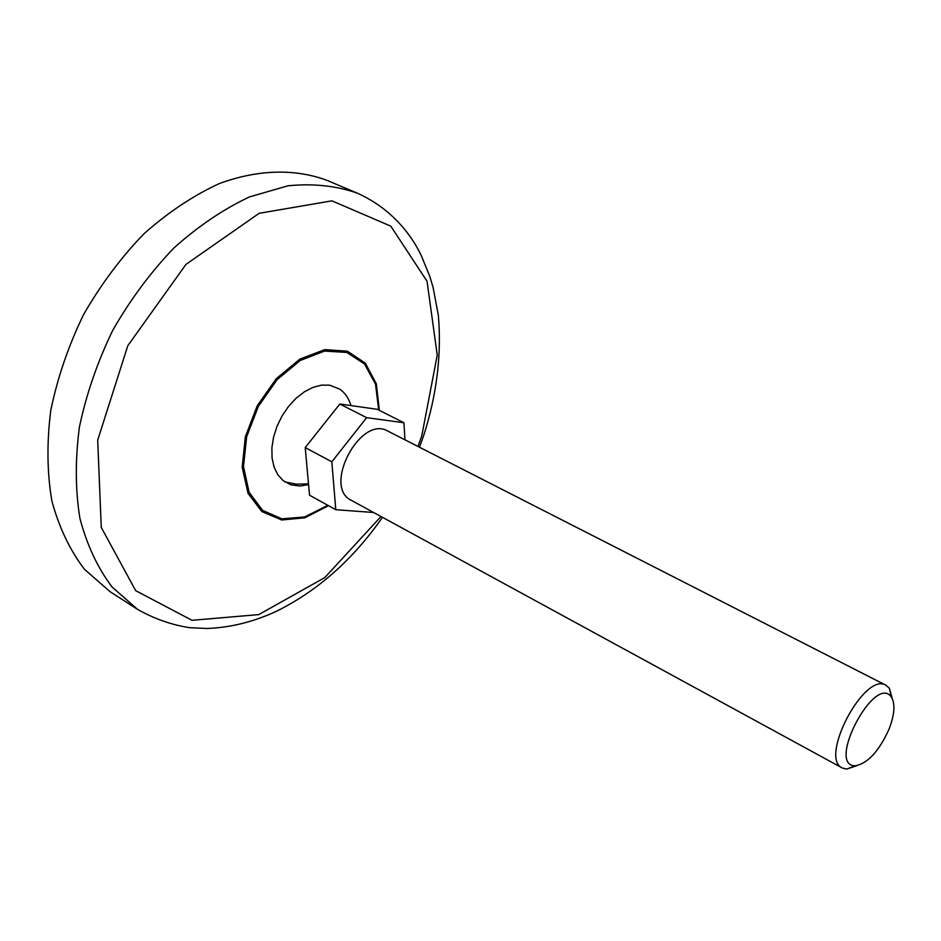 <?xml version="1.0" encoding="UTF-8"?>
<svg xmlns="http://www.w3.org/2000/svg" width="941" height="941" viewBox="0 0 941 941"><rect width="100%" height="100%" fill="white"/><g stroke="black" fill="none" stroke-linecap="round" stroke-linejoin="round"><path stroke-width="1.41" d="M366.637 417.675L339.819 404.018L377.27 409.311L403.924 422.744L366.637 417.675L331.832 461.796L335.796 509.704L373.648 512.504M404.948 439.823L403.924 422.744M856.863 765.68L846.7 769.091L842.301 767.997L351.275 500.306C322.304 486.991 360.462 414.687 387.798 431.072L885.963 685.248L889.339 688.247L892.268 698.575M842.301 767.997C818.729 758.164 864.544 671.333 885.963 685.248M284.923 481.945L285.605 482.133M339.819 404.018L305.213 447.587L309.542 495.201L335.796 509.704M889.116 728.957C879.035 751.247 867.755 763.527 855.251 765.786C825.845 766.139 875.13 672.721 891.445 697.175C895.385 703.892 894.609 714.49 889.116 728.957M308.577 484.556L300.061 486.038L290.816 484.803L283.065 480.557L277.807 474.735L274.078 467.112L272.067 458.032L271.89 447.892L273.56 437.153L277.007 426.332L282.077 415.922L288.546 406.406L296.097 398.243L304.366 391.809L312.977 387.374L321.516 385.14L329.621 385.175L339.807 389.162C345.1 392.879 348.817 398.349 350.958 405.595M137.551 609.368L110.179 591.76L84.514 569.364C69.963 550.297 59.083 527.489 51.861 500.953C47.062 472.676 46.697 442.493 50.779 410.405C57.472 377.894 68.364 346.017 83.478 314.776C100.734 284.664 120.895 257.681 143.938 233.803C168.121 212.313 193.246 195.575 219.3 183.577C258.293 169.239 295.58 168.568 327.174 180.437L357.157 193.093C335.937 185.706 312.859 183.283 287.911 185.812L249.459 196.916C223.346 209.196 198.128 226.252 173.803 248.095C150.595 272.349 130.258 299.732 112.791 330.244C97.464 361.885 86.349 394.126 79.432 426.979C75.139 459.384 75.292 489.838 79.903 518.315C86.937 545.015 97.664 567.917 112.073 587.008L137.551 609.368C154.136 618.731 171.415 624.824 189.388 627.647L206.855 628.494C230.51 627.635 253.894 621.813 276.995 611.003C317.929 590.63 353.087 559.401 382.469 517.315M305.213 447.587L331.832 461.796M327.868 505.317L304.637 516.962L281.947 518.844L262.598 510.398L249.13 492.343L243.496 466.689L246.671 436.683L258.387 406.3L277.077 379.717L300.179 360.497L324.516 351.087L346.888 352.44L364.543 364.038L375.506 384.104L378.694 410.029M328.503 505.682L304.872 517.809L281.712 519.973L261.88 511.586L248.036 493.331L242.178 467.265L245.354 436.695L257.269 405.724L276.336 378.623L299.908 359.097L324.704 349.629L347.464 351.181L365.343 363.191L376.329 383.822L379.341 410.358M381.011 516.515L324.798 577.586L258.716 614.614L191.999 620.295L135.692 590.666L101.263 527.442L97.699 440.141L127.8 345.723L185.918 264.433L259.163 213.301L331.938 200.845L390.762 226.122L427.049 281.277L437.247 355.145L421.756 435.965L417.969 446.469M284.876 481.91L296.58 484.192L308.519 483.862M891.445 697.175L889.339 688.247M855.251 765.786L846.7 769.091M419.451 447.222L423.615 435.754C436.824 394.62 441.729 354.475 438.341 315.306L433.131 287.593L429.849 276.525L421.274 255.564C411.335 234.697 391.491 208.455 357.157 193.093"/></g></svg>
